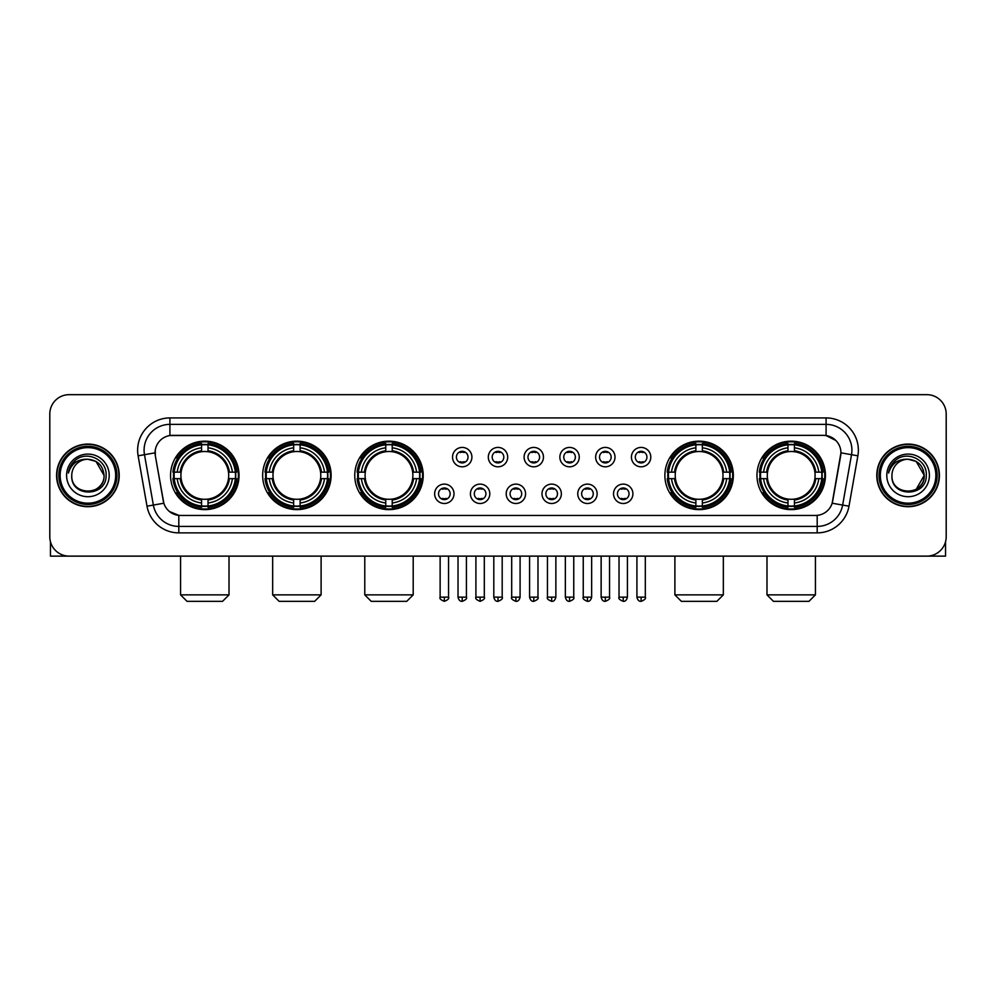 <?xml version="1.0" encoding="UTF-8"?>
<svg xmlns="http://www.w3.org/2000/svg" width="996" height="996" viewBox="0 0 996 996"><rect width="100%" height="100%" fill="white"/><g stroke="black" fill="none" stroke-linecap="round" stroke-linejoin="round"><path stroke-width="1.49" d="M756.972 475.391A34.225 34.225 0 0 0 791.198 509.628A34.225 34.225 0 0 0 825.435 475.391A34.225 34.225 0 0 0 791.198 441.166A34.225 34.225 0 0 0 756.972 475.391M262.658 475.391A34.225 34.225 0 0 0 296.895 509.628A34.225 34.225 0 0 0 331.12 475.391A34.225 34.225 0 0 0 296.895 441.166A34.225 34.225 0 0 0 262.658 475.391M354.763 475.391A34.225 34.225 0 0 0 388.988 509.628A34.225 34.225 0 0 0 423.213 475.391A34.225 34.225 0 0 0 388.988 441.166A34.225 34.225 0 0 0 354.763 475.391M664.88 475.391A34.225 34.225 0 0 0 699.105 509.628A34.225 34.225 0 0 0 733.342 475.391A34.225 34.225 0 0 0 699.105 441.166A34.225 34.225 0 0 0 664.88 475.391M170.565 475.391A34.225 34.225 0 0 0 204.803 509.628A34.225 34.225 0 0 0 239.028 475.391A34.225 34.225 0 0 0 204.803 441.166A34.225 34.225 0 0 0 170.565 475.391M454.014 493.804A9.686 9.686 0 0 1 444.328 503.49A9.686 9.686 0 0 1 434.642 493.804A9.686 9.686 0 0 1 444.328 484.118A9.686 9.686 0 0 1 454.014 493.804M438.514 493.804A5.814 5.814 0 0 0 444.328 499.619A5.814 5.814 0 0 0 450.142 493.804A5.814 5.814 0 0 0 444.328 487.99A5.814 5.814 0 0 0 438.514 493.804M489.795 493.804A9.686 9.686 0 0 1 480.109 503.49A9.686 9.686 0 0 1 470.423 493.804A9.686 9.686 0 0 1 480.109 484.118A9.686 9.686 0 0 1 489.795 493.804M474.295 493.804A5.814 5.814 0 0 0 480.109 499.619A5.814 5.814 0 0 0 485.924 493.804A5.814 5.814 0 0 0 480.109 487.99A5.814 5.814 0 0 0 474.295 493.804M525.577 493.804A9.686 9.686 0 0 1 515.891 503.49A9.686 9.686 0 0 1 506.205 493.804A9.686 9.686 0 0 1 515.891 484.118A9.686 9.686 0 0 1 525.577 493.804M510.077 493.804A5.814 5.814 0 0 0 515.891 499.619A5.814 5.814 0 0 0 521.705 493.804A5.814 5.814 0 0 0 515.891 487.99A5.814 5.814 0 0 0 510.077 493.804M561.358 493.804A9.686 9.686 0 0 1 551.672 503.49A9.686 9.686 0 0 1 541.986 493.804A9.686 9.686 0 0 1 551.672 484.118A9.686 9.686 0 0 1 561.358 493.804M545.858 493.804A5.814 5.814 0 0 0 551.672 499.619A5.814 5.814 0 0 0 557.486 493.804A5.814 5.814 0 0 0 551.672 487.99A5.814 5.814 0 0 0 545.858 493.804M597.139 493.804A9.686 9.686 0 0 1 587.441 503.49A9.686 9.686 0 0 1 577.755 493.804A9.686 9.686 0 0 1 587.441 484.118A9.686 9.686 0 0 1 597.139 493.804M581.639 493.804A5.814 5.814 0 0 0 587.441 499.619A5.814 5.814 0 0 0 593.255 493.804A5.814 5.814 0 0 0 587.441 487.99A5.814 5.814 0 0 0 581.639 493.804M632.908 493.804A9.686 9.686 0 0 1 623.222 503.49A9.686 9.686 0 0 1 613.536 493.804A9.686 9.686 0 0 1 623.222 484.118A9.686 9.686 0 0 1 632.908 493.804M617.408 493.804A5.814 5.814 0 0 0 623.222 499.619A5.814 5.814 0 0 0 629.036 493.804A5.814 5.814 0 0 0 623.222 487.99A5.814 5.814 0 0 0 617.408 493.804M471.905 457.114A9.686 9.686 0 0 1 462.219 466.813A9.686 9.686 0 0 1 452.533 457.114A9.686 9.686 0 0 1 462.219 447.428A9.686 9.686 0 0 1 471.905 457.114M456.405 457.114A5.814 5.814 0 0 0 462.219 462.928A5.814 5.814 0 0 0 468.033 457.114A5.814 5.814 0 0 0 462.219 451.313A5.814 5.814 0 0 0 456.405 457.114M507.686 457.114A9.686 9.686 0 0 1 498 466.813A9.686 9.686 0 0 1 488.314 457.114A9.686 9.686 0 0 1 498 447.428A9.686 9.686 0 0 1 507.686 457.114M492.186 457.114A5.814 5.814 0 0 0 498 462.928A5.814 5.814 0 0 0 503.814 457.114A5.814 5.814 0 0 0 498 451.313A5.814 5.814 0 0 0 492.186 457.114M543.467 457.114A9.686 9.686 0 0 1 533.781 466.813A9.686 9.686 0 0 1 524.095 457.114A9.686 9.686 0 0 1 533.781 447.428A9.686 9.686 0 0 1 543.467 457.114M527.967 457.114A5.814 5.814 0 0 0 533.781 462.928A5.814 5.814 0 0 0 539.595 457.114A5.814 5.814 0 0 0 533.781 451.313A5.814 5.814 0 0 0 527.967 457.114M579.249 457.114A9.686 9.686 0 0 1 569.563 466.813A9.686 9.686 0 0 1 559.864 457.114A9.686 9.686 0 0 1 569.563 447.428A9.686 9.686 0 0 1 579.249 457.114M563.748 457.114A5.814 5.814 0 0 0 569.563 462.928A5.814 5.814 0 0 0 575.364 457.114A5.814 5.814 0 0 0 569.563 451.313A5.814 5.814 0 0 0 563.748 457.114M615.018 457.114A9.686 9.686 0 0 1 605.331 466.813A9.686 9.686 0 0 1 595.645 457.114A9.686 9.686 0 0 1 605.331 447.428A9.686 9.686 0 0 1 615.018 457.114M599.517 457.114A5.814 5.814 0 0 0 605.331 462.928A5.814 5.814 0 0 0 611.146 457.114A5.814 5.814 0 0 0 605.331 451.313A5.814 5.814 0 0 0 599.517 457.114M650.799 457.114A9.686 9.686 0 0 1 641.113 466.813A9.686 9.686 0 0 1 631.427 457.114A9.686 9.686 0 0 1 641.113 447.428A9.686 9.686 0 0 1 650.799 457.114M635.299 457.114A5.814 5.814 0 0 0 641.113 462.928A5.814 5.814 0 0 0 646.927 457.114A5.814 5.814 0 0 0 641.113 451.313A5.814 5.814 0 0 0 635.299 457.114M147.01 506.192L138.12 455.819A32.295 32.295 0 0 1 169.918 417.922L826.082 417.922A32.295 32.295 0 0 1 857.88 455.819L848.99 506.192A32.295 32.295 0 0 1 817.193 532.872L178.807 532.872A32.295 32.295 0 0 1 147.01 506.192L153.359 505.072L144.482 454.699A25.834 25.834 0 0 1 169.918 424.371L826.082 424.371A25.834 25.834 0 0 1 851.518 454.699L842.641 505.072A25.834 25.834 0 0 1 817.193 526.411L178.807 526.411A25.834 25.834 0 0 1 153.359 505.072L163.842 503.217L155.339 455.819A17.442 17.442 0 0 1 172.507 435.352L823.493 435.352A17.442 17.442 0 0 1 840.661 455.819L832.693 501.025A17.442 17.442 0 0 1 815.525 515.442L180.475 515.442A17.442 17.442 0 0 1 163.307 501.025L155.339 455.819L155.264 450.204M173.64 478.628A31.324 31.324 0 0 1 173.64 472.166M667.955 478.628A31.324 31.324 0 0 1 667.955 472.166M357.825 478.628A31.324 31.324 0 0 1 357.825 472.166M265.733 478.628A31.324 31.324 0 0 1 265.733 472.166M760.048 478.628A31.324 31.324 0 0 1 760.048 472.166M56.585 475.391A31.324 31.324 0 0 0 87.909 506.715A31.324 31.324 0 0 0 119.221 475.391A31.324 31.324 0 0 0 87.909 444.079A31.324 31.324 0 0 0 56.585 475.391M876.779 475.391A31.324 31.324 0 0 0 908.091 506.715A31.324 31.324 0 0 0 939.415 475.391A31.324 31.324 0 0 0 908.091 444.079A31.324 31.324 0 0 0 876.779 475.391M169.918 417.922L169.918 435.551L823.493 435.352L826.082 435.551L835.818 440.456M815.525 515.442L180.475 515.442M178.807 532.872L178.807 515.355L169.494 511.546M857.88 455.819L840.935 452.831L832.158 503.217L848.99 506.192M946.2 414.037A19.372 19.372 0 0 0 926.828 394.665L69.172 394.665A19.372 19.372 0 0 0 49.8 414.037L49.8 536.744A19.372 19.372 0 0 0 69.172 556.129L926.828 556.129A19.372 19.372 0 0 0 946.2 536.744L946.2 414.037L946.2 536.744M49.8 414.037L49.8 536.744M926.828 394.665L69.172 394.665M69.172 556.129L926.828 556.129M50.447 541.712L50.447 556.129L125.359 556.129M115.673 475.391A27.776 27.776 0 0 0 87.909 447.627A27.776 27.776 0 0 0 60.134 475.391A27.776 27.776 0 0 0 87.909 503.167A27.776 27.776 0 0 0 115.673 475.391M116.968 475.391A29.058 29.058 0 0 0 87.909 446.333A29.058 29.058 0 0 0 58.839 475.391A29.058 29.058 0 0 0 87.909 504.462A29.058 29.058 0 0 0 116.968 475.391M118.898 475.391A31.001 31.001 0 0 0 87.909 444.403A31.001 31.001 0 0 0 56.909 475.391A31.001 31.001 0 0 0 87.909 506.391A31.001 31.001 0 0 0 118.898 475.391M104.045 475.391C103.086 465.593 97.708 460.202 87.909 459.256L95.977 461.409L104.045 475.391L95.977 461.409L87.909 459.256L95.977 461.409L104.045 475.391L95.977 461.409L87.909 459.256L95.977 461.409L104.045 475.391C105.041 496.22 70.766 496.22 71.762 475.391C70.318 497.801 106.846 497.303 106.086 475.391C107.282 460.015 87.138 450.242 75.522 460.152C71.475 463.538 69.098 467.834 68.4 473.05C71.451 463.426 77.949 458.832 87.909 459.256L95.977 461.409L104.045 475.391C105.041 496.22 70.766 496.22 71.762 475.391C70.766 496.22 105.041 496.22 104.045 475.391C105.041 496.22 70.766 496.22 71.762 475.391C70.766 496.22 105.041 496.22 104.045 475.391C105.041 496.22 70.766 496.22 71.762 475.391C70.766 496.22 105.041 496.22 104.045 475.391C105.041 496.22 70.766 496.22 71.762 475.391C70.766 496.22 105.041 496.22 104.045 475.391C105.041 496.22 70.766 496.22 71.762 475.391C70.766 496.22 105.041 496.22 104.045 475.391C105.041 496.22 70.766 496.22 71.762 475.391C70.766 496.22 105.041 496.22 104.045 475.391C105.041 496.22 70.766 496.22 71.762 475.391A16.148 16.148 0 0 1 87.909 459.256L95.977 461.409L104.045 475.391C104.692 487.928 88.582 496.257 78.746 488.7M66.595 475.391A21.314 21.314 0 0 0 87.909 496.705A21.314 21.314 0 0 0 109.211 475.391A21.314 21.314 0 0 0 87.909 454.089A21.314 21.314 0 0 0 66.595 475.391M75.522 460.152L70.753 465.817M70.467 466.365L70.89 465.58L70.467 466.365M222.556 601.335L187.036 601.335L180.575 594.873L229.018 594.873L222.556 601.335M208.027 505.968L208.027 507.263A32.034 32.034 0 0 0 236.662 478.628L235.367 478.628A30.739 30.739 0 0 1 208.027 505.968L208.027 502.98A27.776 27.776 0 0 0 232.379 478.628L228.47 478.628A23.892 23.892 0 0 0 208.027 451.723L208.027 444.826A30.739 30.739 0 0 1 235.367 472.166L236.662 472.166A32.034 32.034 0 0 0 208.027 443.531L208.027 444.826M174.225 478.628L172.931 478.628A32.034 32.034 0 0 0 201.566 507.263L201.566 505.968A30.739 30.739 0 0 1 174.225 478.628L177.213 478.628A27.776 27.776 0 0 0 201.566 502.98L201.566 499.071A23.892 23.892 0 0 0 228.47 478.628L229.429 478.628A24.838 24.838 0 0 1 208.027 500.029L208.027 502.98M201.566 444.826L201.566 443.531A32.034 32.034 0 0 0 172.931 472.166L174.225 472.166A30.739 30.739 0 0 1 201.566 444.826L201.566 447.814A27.776 27.776 0 0 0 177.213 472.166L181.123 472.166A23.892 23.892 0 0 0 201.566 499.071L201.566 500.029A24.838 24.838 0 0 1 180.164 478.628L177.213 478.628M174.288 478.628A30.677 30.677 0 0 1 174.288 472.166M208.027 444.888A30.677 30.677 0 0 0 201.566 444.888M235.305 472.166A30.677 30.677 0 0 1 235.305 478.628M235.367 472.166L232.379 472.166A27.776 27.776 0 0 0 208.027 447.814M232.379 478.628L235.367 478.628M201.566 502.98L201.566 505.968M228.47 472.166L232.379 472.166M208.027 499.108L208.027 500.029M201.566 499.071A23.892 23.892 0 0 1 181.123 478.628L180.164 478.628M208.027 505.906A30.677 30.677 0 0 1 201.566 505.906M177.213 472.166L174.225 472.166M201.566 451.674L201.566 447.814M208.027 451.723A23.892 23.892 0 0 0 181.123 472.166L180.164 472.166A24.838 24.838 0 0 1 201.566 450.765M208.027 451.686L208.027 450.765A24.838 24.838 0 0 1 229.429 472.166M177.923 457.961L176.093 457.961A33.578 33.578 0 0 1 238.38 475.391A33.578 33.578 0 0 1 176.093 492.833L177.923 492.833M314.649 601.335L279.129 601.335L272.667 594.873L321.11 594.873L314.649 601.335M300.12 505.968L300.12 507.263A32.034 32.034 0 0 0 328.755 478.628L327.46 478.628A30.739 30.739 0 0 1 300.12 505.968L300.12 502.98A27.776 27.776 0 0 0 324.472 478.628L320.563 478.628A23.892 23.892 0 0 0 300.12 451.723L300.12 444.826A30.739 30.739 0 0 1 327.46 472.166L328.755 472.166A32.034 32.034 0 0 0 300.12 443.531L300.12 444.826M266.318 478.628L265.023 478.628A32.034 32.034 0 0 0 293.658 507.263L293.658 505.968A30.739 30.739 0 0 1 266.318 478.628L269.306 478.628A27.776 27.776 0 0 0 293.658 502.98L293.658 499.071A23.892 23.892 0 0 0 320.563 478.628L321.521 478.628A24.838 24.838 0 0 1 300.12 500.029L300.12 502.98M293.658 444.826L293.658 443.531A32.034 32.034 0 0 0 265.023 472.166L266.318 472.166A30.739 30.739 0 0 1 293.658 444.826L293.658 447.814A27.776 27.776 0 0 0 269.306 472.166L273.215 472.166A23.892 23.892 0 0 0 293.658 499.071L293.658 500.029A24.838 24.838 0 0 1 272.257 478.628L269.306 478.628M266.38 478.628A30.677 30.677 0 0 1 266.38 472.166M300.12 444.888A30.677 30.677 0 0 0 293.658 444.888M327.398 472.166A30.677 30.677 0 0 1 327.398 478.628M327.46 472.166L324.472 472.166A27.776 27.776 0 0 0 300.12 447.814M324.472 478.628L327.46 478.628M293.658 502.98L293.658 505.968M320.563 472.166L324.472 472.166M300.12 499.108L300.12 500.029M293.658 499.071A23.892 23.892 0 0 1 273.215 478.628L272.257 478.628M300.12 505.906A30.677 30.677 0 0 1 293.658 505.906M269.306 472.166L266.318 472.166M293.658 451.674L293.658 447.814M300.12 451.723A23.892 23.892 0 0 0 273.215 472.166L272.257 472.166A24.838 24.838 0 0 1 293.658 450.765M300.12 451.686L300.12 450.765A24.838 24.838 0 0 1 321.521 472.166M270.016 457.961L268.185 457.961A33.578 33.578 0 0 1 330.473 475.391A33.578 33.578 0 0 1 268.185 492.833L270.016 492.833M406.742 601.335L371.222 601.335L364.773 594.873L413.203 594.873L406.742 601.335M392.212 505.968L392.212 507.263A32.034 32.034 0 0 0 420.86 478.628L419.553 478.628A30.739 30.739 0 0 1 392.212 505.968L392.212 502.98A27.776 27.776 0 0 0 416.565 478.628L412.668 478.628A23.892 23.892 0 0 0 392.212 451.723L392.212 444.826A30.739 30.739 0 0 1 419.553 472.166L420.86 472.166A32.034 32.034 0 0 0 392.212 443.531L392.212 444.826M358.411 478.628L357.116 478.628A32.034 32.034 0 0 0 385.751 507.263L385.751 505.968A30.739 30.739 0 0 1 358.411 478.628L361.399 478.628A27.776 27.776 0 0 0 385.751 502.98L385.751 499.071A23.892 23.892 0 0 0 412.668 478.628L413.614 478.628A24.838 24.838 0 0 1 392.212 500.029L392.212 502.98M385.751 444.826L385.751 443.531A32.034 32.034 0 0 0 357.116 472.166L358.411 472.166A30.739 30.739 0 0 1 385.751 444.826L385.751 447.814A27.776 27.776 0 0 0 361.399 472.166L365.308 472.166A23.892 23.892 0 0 0 385.751 499.071L385.751 500.029A24.838 24.838 0 0 1 364.349 478.628L361.399 478.628M358.485 478.628A30.677 30.677 0 0 1 358.485 472.166M392.212 444.888A30.677 30.677 0 0 0 385.751 444.888M419.49 472.166A30.677 30.677 0 0 1 419.49 478.628M419.553 472.166L416.565 472.166A27.776 27.776 0 0 0 392.212 447.814M416.565 478.628L419.553 478.628M385.751 502.98L385.751 505.968M412.668 472.166L416.565 472.166M392.212 499.108L392.212 500.029M385.751 499.071A23.892 23.892 0 0 1 365.308 478.628L364.349 478.628M392.212 505.906A30.677 30.677 0 0 1 385.751 505.906M361.399 472.166L358.411 472.166M385.751 451.674L385.751 447.814M392.212 451.723A23.892 23.892 0 0 0 365.308 472.166L364.349 472.166A24.838 24.838 0 0 1 385.751 450.765M392.212 451.686L392.212 450.765A24.838 24.838 0 0 1 413.614 472.166M362.121 457.961L360.291 457.961A33.578 33.578 0 0 1 422.565 475.391A33.578 33.578 0 0 1 360.291 492.833L362.121 492.833M716.871 601.335L681.351 601.335L674.89 594.873L723.333 594.873L716.871 601.335M702.342 505.968L702.342 507.263A32.034 32.034 0 0 0 730.977 478.628L729.682 478.628A30.739 30.739 0 0 1 702.342 505.968L702.342 502.98A27.776 27.776 0 0 0 726.694 478.628L722.785 478.628A23.892 23.892 0 0 0 702.342 451.723L702.342 444.826A30.739 30.739 0 0 1 729.682 472.166L730.977 472.166A32.034 32.034 0 0 0 702.342 443.531L702.342 444.826M668.54 478.628L667.245 478.628A32.034 32.034 0 0 0 695.88 507.263L695.88 505.968A30.739 30.739 0 0 1 668.54 478.628L671.528 478.628A27.776 27.776 0 0 0 695.88 502.98L695.88 499.071A23.892 23.892 0 0 0 722.785 478.628L723.743 478.628A24.838 24.838 0 0 1 702.342 500.029L702.342 502.98M695.88 444.826L695.88 443.531A32.034 32.034 0 0 0 667.245 472.166L668.54 472.166A30.739 30.739 0 0 1 695.88 444.826L695.88 447.814A27.776 27.776 0 0 0 671.528 472.166L675.437 472.166A23.892 23.892 0 0 0 695.88 499.071L695.88 500.029A24.838 24.838 0 0 1 674.479 478.628L671.528 478.628M668.602 478.628A30.677 30.677 0 0 1 668.602 472.166M702.342 444.888A30.677 30.677 0 0 0 695.88 444.888M729.62 472.166A30.677 30.677 0 0 1 729.62 478.628M729.682 472.166L726.694 472.166A27.776 27.776 0 0 0 702.342 447.814M726.694 478.628L729.682 478.628M695.88 502.98L695.88 505.968M722.785 472.166L726.694 472.166M702.342 499.108L702.342 500.029M695.88 499.071A23.892 23.892 0 0 1 675.437 478.628L674.479 478.628M702.342 505.906A30.677 30.677 0 0 1 695.88 505.906M671.528 472.166L668.54 472.166M695.88 451.674L695.88 447.814M702.342 451.723A23.892 23.892 0 0 0 675.437 472.166L674.479 472.166A24.838 24.838 0 0 1 695.88 450.765M702.342 451.686L702.342 450.765A24.838 24.838 0 0 1 723.743 472.166M672.238 457.961L670.408 457.961A33.578 33.578 0 0 1 732.695 475.391A33.578 33.578 0 0 1 670.408 492.833L672.238 492.833M808.964 601.335L773.444 601.335L766.982 594.873L815.425 594.873L808.964 601.335M794.435 505.968L794.435 507.263A32.034 32.034 0 0 0 823.07 478.628L821.775 478.628A30.739 30.739 0 0 1 794.435 505.968L794.435 502.98A27.776 27.776 0 0 0 818.787 478.628L814.877 478.628A23.892 23.892 0 0 0 794.435 451.723L794.435 444.826A30.739 30.739 0 0 1 821.775 472.166L823.07 472.166A32.034 32.034 0 0 0 794.435 443.531L794.435 444.826M760.633 478.628L759.338 478.628A32.034 32.034 0 0 0 787.973 507.263L787.973 505.968A30.739 30.739 0 0 1 760.633 478.628L763.621 478.628A27.776 27.776 0 0 0 787.973 502.98L787.973 499.071A23.892 23.892 0 0 0 814.877 478.628L815.836 478.628A24.838 24.838 0 0 1 794.435 500.029L794.435 502.98M787.973 444.826L787.973 443.531A32.034 32.034 0 0 0 759.338 472.166L760.633 472.166A30.739 30.739 0 0 1 787.973 444.826L787.973 447.814A27.776 27.776 0 0 0 763.621 472.166L767.53 472.166A23.892 23.892 0 0 0 787.973 499.071L787.973 500.029A24.838 24.838 0 0 1 766.571 478.628L763.621 478.628M760.695 478.628A30.677 30.677 0 0 1 760.695 472.166M794.435 444.888A30.677 30.677 0 0 0 787.973 444.888M821.712 472.166A30.677 30.677 0 0 1 821.712 478.628M821.775 472.166L818.787 472.166A27.776 27.776 0 0 0 794.435 447.814M818.787 478.628L821.775 478.628M787.973 502.98L787.973 505.968M814.877 472.166L818.787 472.166M794.435 499.108L794.435 500.029M787.973 499.071A23.892 23.892 0 0 1 767.53 478.628L766.571 478.628M794.435 505.906A30.677 30.677 0 0 1 787.973 505.906M763.621 472.166L760.633 472.166M787.973 451.674L787.973 447.814M794.435 451.723A23.892 23.892 0 0 0 767.53 472.166L766.571 472.166A24.838 24.838 0 0 1 787.973 450.765M794.435 451.686L794.435 450.765A24.838 24.838 0 0 1 815.836 472.166M764.33 457.961L762.5 457.961A33.578 33.578 0 0 1 824.788 475.391A33.578 33.578 0 0 1 762.5 492.833L764.33 492.833M460.289 462.605L460.289 461.683A4.955 4.955 0 0 0 464.161 461.683L464.161 462.605M464.161 451.636L464.161 452.558A4.955 4.955 0 0 0 460.289 452.558L460.289 451.636M496.058 462.605L496.058 461.683A4.955 4.955 0 0 0 499.942 461.683L499.942 462.605M499.942 451.636L499.942 452.558A4.955 4.955 0 0 0 496.058 452.558L496.058 451.636M531.839 462.605L531.839 461.683A4.955 4.955 0 0 0 535.711 461.683L535.711 462.605M535.711 451.636L535.711 452.558A4.955 4.955 0 0 0 531.839 452.558L531.839 451.636M567.62 462.605L567.62 461.683A4.955 4.955 0 0 0 571.492 461.683L571.492 462.605M571.492 451.636L571.492 452.558A4.955 4.955 0 0 0 567.62 452.558L567.62 451.636M603.402 462.605L603.402 461.683A4.955 4.955 0 0 0 607.274 461.683L607.274 462.605M607.274 451.636L607.274 452.558A4.955 4.955 0 0 0 603.402 452.558L603.402 451.636M639.171 462.605L639.171 461.683A4.955 4.955 0 0 0 643.055 461.683L643.055 462.605M643.055 451.636L643.055 452.558A4.955 4.955 0 0 0 639.171 452.558L639.171 451.636M442.398 499.282L442.398 498.361A4.955 4.955 0 0 0 446.27 498.361L446.27 499.282M446.27 488.326L446.27 489.248A4.955 4.955 0 0 0 442.398 489.248L442.398 488.326M478.167 499.282L478.167 498.361A4.955 4.955 0 0 0 482.052 498.361L482.052 499.282M482.052 488.326L482.052 489.248A4.955 4.955 0 0 0 478.167 489.248L478.167 488.326M513.948 499.282L513.948 498.361A4.955 4.955 0 0 0 517.833 498.361L517.833 499.282M517.833 488.326L517.833 489.248A4.955 4.955 0 0 0 513.948 489.248L513.948 488.326M549.73 499.282L549.73 498.361A4.955 4.955 0 0 0 553.602 498.361L553.602 499.282M553.602 488.326L553.602 489.248A4.955 4.955 0 0 0 549.73 489.248L549.73 488.326M585.511 499.282L585.511 498.361A4.955 4.955 0 0 0 589.383 498.361L589.383 499.282M589.383 488.326L589.383 489.248A4.955 4.955 0 0 0 585.511 489.248L585.511 488.326M621.292 499.282L621.292 498.361A4.955 4.955 0 0 0 625.164 498.361L625.164 499.282M625.164 488.326L625.164 489.248A4.955 4.955 0 0 0 621.292 489.248L621.292 488.326M945.553 541.712L945.553 556.129L870.641 556.129M935.867 475.391A27.776 27.776 0 0 0 908.091 447.627A27.776 27.776 0 0 0 880.327 475.391A27.776 27.776 0 0 0 908.091 503.167A27.776 27.776 0 0 0 935.867 475.391M937.161 475.391A29.058 29.058 0 0 0 908.091 446.333A29.058 29.058 0 0 0 879.032 475.391A29.058 29.058 0 0 0 908.091 504.462A29.058 29.058 0 0 0 937.161 475.391M939.091 475.391A31.001 31.001 0 0 0 908.091 444.403A31.001 31.001 0 0 0 877.103 475.391A31.001 31.001 0 0 0 908.091 506.391A31.001 31.001 0 0 0 939.091 475.391M923.292 469.925L924.238 475.391L916.171 461.409L908.091 459.256L916.171 461.409L924.238 475.391L916.171 461.409L908.091 459.256L916.171 461.409L924.238 475.391L916.171 461.409L908.091 459.256L916.171 461.409L924.238 475.391C925.234 496.22 890.959 496.22 891.955 475.391C890.511 497.801 927.039 497.303 926.28 475.391C927.475 460.015 907.331 450.242 895.715 460.152C891.669 463.538 889.291 467.834 888.594 473.05C891.644 463.426 898.143 458.832 908.091 459.256L916.171 461.409L924.238 475.391C925.234 496.22 890.959 496.22 891.955 475.391C890.959 496.22 925.234 496.22 924.238 475.391L916.171 489.385L924.238 475.391C925.234 496.22 890.959 496.22 891.955 475.391C890.959 496.22 925.234 496.22 924.238 475.391C925.234 496.22 890.959 496.22 891.955 475.391C890.959 496.22 925.234 496.22 924.238 475.391C925.234 496.22 890.959 496.22 891.955 475.391C890.959 496.22 925.234 496.22 924.238 475.391C925.234 496.22 890.959 496.22 891.955 475.391C890.959 496.22 925.234 496.22 924.238 475.391C925.234 496.22 890.959 496.22 891.955 475.391A16.148 16.148 0 0 1 908.091 459.256L916.171 461.409L924.238 475.391C924.886 487.928 908.775 496.257 898.94 488.7M908.091 459.256C917.901 460.202 923.28 465.593 924.238 475.391M886.789 475.391A21.314 21.314 0 0 0 908.091 496.705A21.314 21.314 0 0 0 929.405 475.391A21.314 21.314 0 0 0 908.091 454.089A21.314 21.314 0 0 0 886.789 475.391M895.715 460.152L890.947 465.817M890.661 466.365L891.084 465.58M826.082 417.922L826.082 435.551M138.12 455.819L144.482 454.699A25.834 25.834 0 0 1 144.084 450.204M144.482 454.699L155.065 452.831M817.193 515.355L817.193 532.872M208.027 499.071A23.892 23.892 0 0 0 228.47 478.628M201.566 506.192A30.963 30.963 0 0 0 208.027 506.192M235.591 478.628A30.963 30.963 0 0 0 235.591 472.166M208.027 444.602A30.963 30.963 0 0 0 201.566 444.602M300.12 499.071A23.892 23.892 0 0 0 320.563 478.628M293.658 506.192A30.963 30.963 0 0 0 300.12 506.192M327.684 478.628A30.963 30.963 0 0 0 327.684 472.166M300.12 444.602A30.963 30.963 0 0 0 293.658 444.602M392.212 499.071A23.892 23.892 0 0 0 412.668 478.628M385.751 506.192A30.963 30.963 0 0 0 392.212 506.192M419.777 478.628A30.963 30.963 0 0 0 419.777 472.166M392.212 444.602A30.963 30.963 0 0 0 385.751 444.602M702.342 499.071A23.892 23.892 0 0 0 722.785 478.628M695.88 506.192A30.963 30.963 0 0 0 702.342 506.192M729.906 478.628A30.963 30.963 0 0 0 729.906 472.166M702.342 444.602A30.963 30.963 0 0 0 695.88 444.602M794.435 499.071A23.892 23.892 0 0 0 814.877 478.628M787.973 506.192A30.963 30.963 0 0 0 794.435 506.192M821.999 478.628A30.963 30.963 0 0 0 821.999 472.166M794.435 444.602A30.963 30.963 0 0 0 787.973 444.602M462.219 597.139L458.023 597.139C458.758 600.127 460.152 601.522 462.219 601.335L462.219 597.139L466.414 597.139L466.414 556.129M498 597.139L493.804 597.139C494.539 600.127 495.933 601.522 498 601.335L498 597.139L502.196 597.139L502.196 556.129M533.781 597.139L529.586 597.139C530.308 600.127 531.715 601.522 533.781 601.335L533.781 597.139L537.977 597.139L537.977 556.129M569.563 597.139L565.355 597.139C566.089 600.127 567.496 601.522 569.563 601.335L569.563 597.139L573.758 597.139L573.758 556.129M605.331 597.139L601.136 597.139C601.87 600.127 603.265 601.522 605.331 601.335L605.331 597.139L609.54 597.139L609.54 556.129M641.113 597.139L636.917 597.139C637.652 600.127 639.046 601.522 641.113 601.335L641.113 597.139L645.308 597.139L645.308 556.129M444.328 597.139L440.132 597.139C439.286 598.471 440.68 599.878 444.328 601.335L444.328 597.139L448.536 597.139L448.536 556.129M480.109 597.139L475.914 597.139C475.067 598.471 476.462 599.878 480.109 601.335L480.109 597.139L484.305 597.139L484.305 556.129M515.891 597.139L511.695 597.139C510.836 598.471 512.243 599.878 515.891 601.335L515.891 597.139L520.086 597.139L520.086 556.129M551.672 597.139L547.464 597.139C546.617 598.471 548.012 599.878 551.672 601.335L551.672 597.139L555.868 597.139L555.868 556.129M587.441 597.139L583.245 597.139C582.399 598.471 583.793 599.878 587.441 601.335L587.441 597.139L591.649 597.139L591.649 556.129M623.222 597.139L619.026 597.139C618.18 598.471 619.574 599.878 623.222 601.335L623.222 597.139L627.418 597.139L627.418 556.129M229.018 556.129L229.018 594.873M180.575 556.129L180.575 594.873M321.11 556.129L321.11 594.873M272.667 556.129L272.667 594.873M413.203 556.129L413.203 594.873M364.773 556.129L364.773 594.873M723.333 556.129L723.333 594.873M674.89 556.129L674.89 594.873M815.425 556.129L815.425 594.873M766.982 556.129L766.982 594.873M458.023 597.139L458.023 556.129M466.414 597.139C467.273 598.471 465.867 599.878 462.219 601.335M493.804 597.139L493.804 556.129M502.196 597.139C503.055 598.471 501.648 599.878 498 601.335M529.586 597.139L529.586 556.129M537.977 597.139C538.824 598.471 537.429 599.878 533.781 601.335M565.355 597.139L565.355 556.129M573.758 597.139C574.605 598.471 573.21 599.878 569.563 601.335M601.136 597.139L601.136 556.129M609.54 597.139C610.386 598.471 608.992 599.878 605.331 601.335M636.917 597.139L636.917 556.129M645.308 597.139C646.167 598.471 644.761 599.878 641.113 601.335M440.132 597.139L440.132 556.129M448.536 597.139C449.383 598.471 447.988 599.878 444.328 601.335M475.914 597.139L475.914 556.129M484.305 597.139C485.164 598.471 483.757 599.878 480.109 601.335M511.695 597.139L511.695 556.129M520.086 597.139C519.352 600.127 517.957 601.522 515.891 601.335M547.464 597.139L547.464 556.129M555.868 597.139C555.133 600.127 553.739 601.522 551.672 601.335M583.245 597.139L583.245 556.129M591.649 597.139C590.914 600.127 589.508 601.522 587.441 601.335M619.026 597.139L619.026 556.129M627.418 597.139C626.696 600.127 625.289 601.522 623.222 601.335"/></g></svg>
